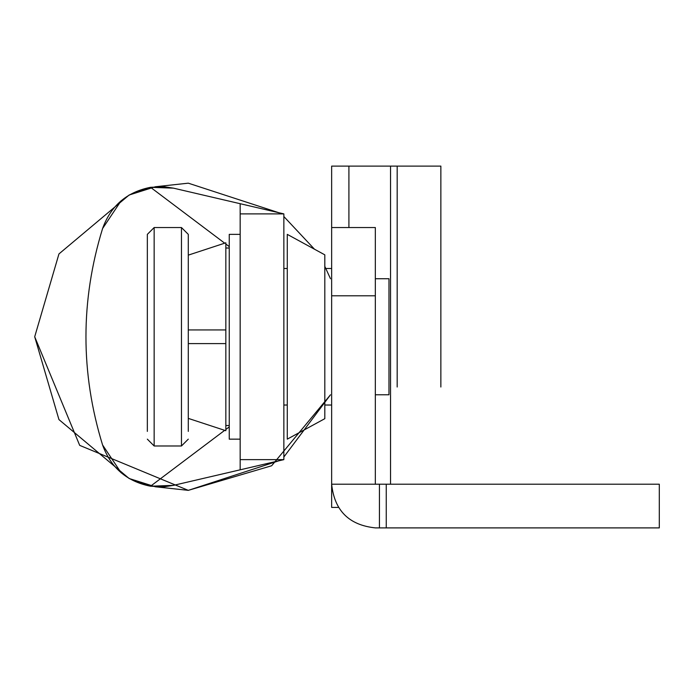 <?xml version="1.0" encoding="UTF-8"?>
<svg xmlns="http://www.w3.org/2000/svg" width="694" height="694" viewBox="0 0 694 694"><rect width="100%" height="100%" fill="white"/><g stroke="black" fill="none" stroke-linecap="round" stroke-linejoin="round"><path stroke-width="1.04" d="M278.875 460.79L188.291 490.354L155.309 486.772L129.145 478.504L150.529 486.216C126.811 481.471 110.823 467.721 102.582 444.984C80.409 372.834 80.409 300.684 102.582 228.534C110.823 205.797 126.811 192.056 150.529 187.311L129.145 195.014L155.309 186.755L188.291 183.173L278.875 212.728M224.691 430.341L150.529 486.216L173.457 485.366L240.167 469.821L240.167 459.636L283.855 459.636L283.855 213.891L240.167 213.891L240.167 203.706L173.457 188.152L150.529 187.311L224.691 243.186M225.836 244.045L229.246 246.613M229.246 426.905L225.836 429.473M173.457 485.366L164.261 486.772L150.529 486.216M150.529 187.311L164.261 186.747L173.457 188.152M240.167 459.636L240.167 213.891M283.855 459.636L240.167 469.821M121.207 472.874L102.582 444.984C80.409 372.834 80.409 300.684 102.582 228.534L121.207 200.653M240.167 203.706L283.855 213.891M129.145 478.504L58.947 419.592L34.7 336.764L58.947 253.935L129.145 195.014L58.947 253.935L34.7 336.764L79.689 445.366L188.291 490.354L271.64 465.761L330.5 394.782L283.855 456.999M283.855 216.528L314.486 249.215L324.818 254.845L287.273 234.364L287.273 439.155L324.818 418.673L324.818 254.845M324.818 266.401L330.5 278.736M375.333 394.782L388.978 394.782L388.978 278.736L375.333 278.736M147.336 431.399L147.336 234.364L154.155 227.545L181.464 227.545L188.291 234.364L188.291 255.132L225.836 242.805L188.291 255.132M188.291 431.399L188.291 234.364M440.863 387.018L440.863 166.109L331.645 166.109L331.645 227.545L375.333 227.545L375.333 484.204L659.3 484.204L659.3 527.891L379.427 527.891L379.427 484.204M331.645 227.545L331.645 484.204L375.333 484.204M375.333 527.891C348.978 525.115 334.421 510.55 331.645 484.204C334.421 510.55 348.978 525.115 375.333 527.891L379.427 527.891M386.254 527.891L386.254 484.204M338.316 507.418L331.645 507.418L331.645 484.204M397.176 166.109L397.176 387.018M188.291 343.591L225.836 343.591L225.836 430.714L188.291 418.387M225.836 343.591L225.836 329.936L188.291 329.936M240.167 439.155L229.246 439.155L229.246 234.364L240.167 234.364M225.836 329.936L225.836 242.805M188.291 439.155L181.464 445.982L181.464 227.545M181.464 445.982L154.155 445.982L154.155 227.545M331.645 295.791L375.333 295.791M390.531 166.109L390.531 484.204M348.909 166.109L348.909 227.545M154.155 445.982L147.336 439.155M287.273 268.5L283.855 268.5M283.855 405.027L287.273 405.027M331.645 268.5L324.818 268.5M324.818 405.027L331.645 405.027M229.246 248.018L225.836 248.018M225.836 425.5L229.246 425.5"/></g></svg>
